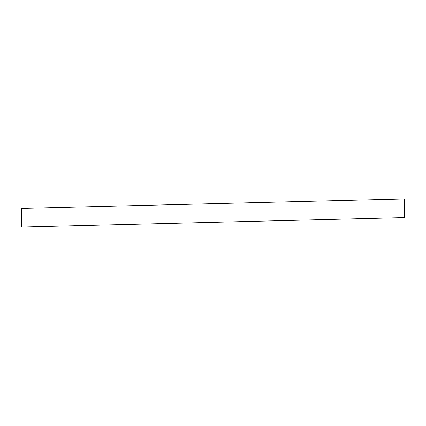<?xml version="1.0" encoding="UTF-8"?>
<svg xmlns="http://www.w3.org/2000/svg" width="426" height="426" viewBox="0 0 426 426"><rect width="100%" height="100%" fill="white"/><g stroke="black" fill="none" stroke-linecap="round" stroke-linejoin="round"><path stroke-width="0.64" d="M404.7 217.59L21.763 227.063L404.7 217.59L404.237 198.937L21.3 208.41L404.237 198.937L404.7 217.59M21.3 208.41L21.763 227.063L21.3 208.41"/></g></svg>
